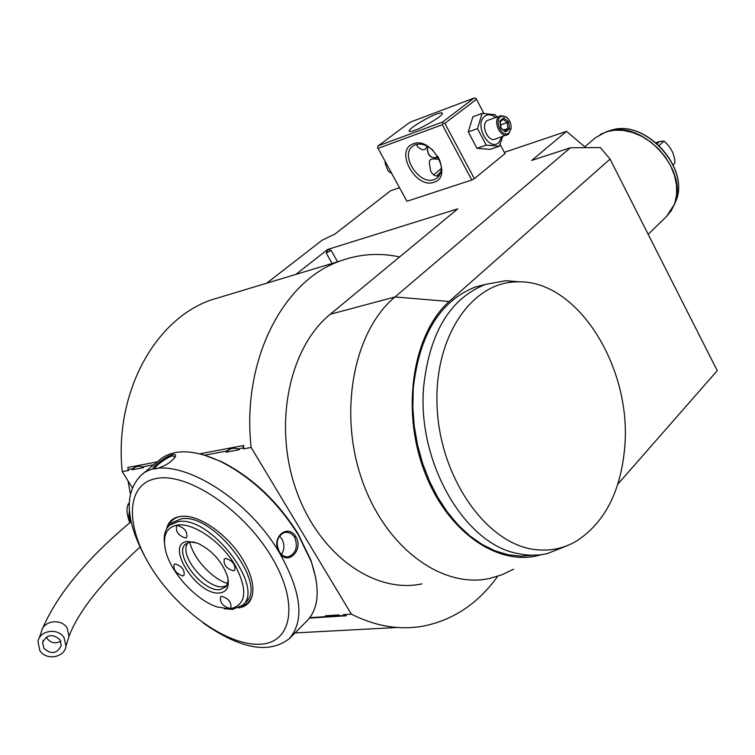 <?xml version="1.0" encoding="UTF-8"?>
<svg xmlns="http://www.w3.org/2000/svg" width="755" height="755" viewBox="0 0 755 755"><rect width="100%" height="100%" fill="white"/><g stroke="black" fill="none" stroke-linecap="round" stroke-linejoin="round"><path stroke-width="1.13" d="M483.908 113.458L476.471 99.292L444.865 123.339L474.329 178.652L505.001 153.652L500.131 144.365M444.865 123.339L443.109 123.14L442.317 124.735L471.8 180.02L474.329 178.652M327.802 249.763L326.198 253.048L331.096 250.396L327.642 249.471L295.847 274.414M327.642 249.471L457.757 208.871L330.246 314.278C289.495 347.149 273.055 423.895 295.856 489.127C318.327 554.538 374.414 594.128 421.922 583.879M330.246 314.278L394.997 296.951L570.402 147.772L531.718 160.428L566.476 131.37L585.833 147.659M266.713 283.2L321.998 240.307L334.937 234.05L390.618 190.713L399.518 187.712M504.321 152.35L566.476 131.37M476.471 99.292L475.858 98.244L474.149 98.046L409.946 122.263L378.227 145.819L377.481 147.338L406.917 201.255L471.8 180.02M128.086 480.963L130.256 493.468M570.402 147.772L600.301 147.555L610.049 159.078L449.121 301.509C413.098 333.682 400.867 408.54 424.065 470.459C446.951 532.577 499.291 567.769 541.193 554.67M617.788 484.2L717.25 370.648L610.049 159.078M513.57 569.204L501.877 574.819L489.533 578.453C441.901 589.013 384.956 547.526 361.711 479.066C338.136 410.786 354.18 330.775 394.997 296.951L449.121 301.509M520.138 281.879L505.935 280.69L485.446 284.399L475.121 287.089C439.92 301.094 419.308 334.88 413.268 388.447L412.825 407.134L414.259 426.103L417.534 444.969L422.602 463.343L429.35 480.859L437.626 497.167L447.262 511.937L458.049 524.895L469.761 535.805L482.152 544.487L494.969 550.82L507.973 554.717L520.922 556.171L533.568 555.189M497.639 576.32C478.236 603.405 453.5 619.997 423.423 626.093C399.688 630.359 375.66 626.376 351.349 614.136L251.141 447.47C241.477 360.522 282.899 280.822 339.873 261.136C359.455 253.954 379.369 252.557 399.612 256.936M251.141 447.47L243.544 448.885L243.714 445.478L199.811 453.821M157.21 461.909L127.888 467.477L128.02 469.61L132.55 468.751C135.947 466.175 139.118 465.58 142.082 466.958L143.563 467.638L132.153 469.78L132.55 468.751M128.02 469.61L128.558 470.45L122.225 471.639C114.062 392.666 155.105 319.223 211.041 299.99L224.367 295.969M346.3 615.787L343.459 614.645L343.978 615.504L346.3 615.787L309.465 618.1M351.349 614.136L343.459 614.645M132.153 487.437L122.225 471.639M142.082 466.958L153.765 464.759M204.718 455.171L226.66 451.037C230.511 448.225 234.173 447.536 237.646 448.97L239.297 449.687L226.141 452.151L226.66 451.037M237.646 448.97L242.987 447.97L243.544 448.885M343.978 615.504L327 616.58L325.367 615.797C332.238 616.693 336.796 616.401 339.042 614.919L338.429 615.863M339.042 614.919L325.367 615.797M327 616.58L309.805 617.665M242.987 447.97L243.714 445.478M236.73 448.64C232.974 447.611 229.445 448.781 226.141 452.151M140.807 466.486C137.75 465.741 134.862 466.845 132.153 469.78M315.826 578.17L311.032 560.54L298.131 533.842C277.576 501.197 251.925 477.094 221.196 461.513L203.171 454.708M156.2 466.316L154.492 468.713C154.124 467.043 167.063 456.888 172.621 455.85L175.245 457.124M203.425 623.149C240.477 649.036 269.063 654.245 289.174 638.768L307.125 620.714C318.978 608.322 320.346 588.636 311.22 561.654L298.131 534.578C277.274 501.48 251.273 477.037 220.12 461.239C194.044 449.423 174.188 448.725 160.541 459.144L140.949 475.386C123.216 493.855 125.632 522.932 148.206 562.598M295.866 536.72C304.105 550.216 287.06 566.646 279.407 552.301C270.035 538.664 287.41 522.498 295.866 536.72L294.658 537.362C298.121 546.573 296.158 553.009 288.769 556.69C285.031 557.322 281.908 555.689 279.416 551.792C275.33 542.675 277 536.258 284.427 532.539C288.646 531.813 292.053 533.417 294.658 537.362M289.174 638.768C304.85 620.799 301.547 592.033 279.256 552.452C243.752 491.533 166.534 450.442 140.949 475.386M279.378 535.984L281.841 538.9C284.673 544.308 284.559 549.48 281.511 554.406M172.772 454.548C175.217 454.161 176.075 454.944 175.358 456.879C170.762 462.673 164.175 466.656 155.596 468.846L153.359 468.808C150.849 467.958 166.015 455.945 172.772 454.548L172.621 455.85M270.979 555.935C242.761 509.068 187.108 472.215 156.464 478.472C125.368 484.012 125.009 526.792 151.981 568.836C178.557 610.955 227.293 645.733 259.654 644.232C292.383 643.42 299.659 602.726 270.979 555.935M166.525 529.038C168.62 520.563 174.443 516.288 183.984 516.212C201.34 516.014 228.529 535.72 242.525 559.021C250.065 571.544 253.491 582.558 252.821 592.08C251.774 601.367 246.998 606.652 238.495 607.945M241.411 606.227C247.272 604.585 250.981 600.602 252.529 594.289M181.379 516.297L181.2 516.326C174.877 517.335 170.649 520.657 168.497 526.292M169.686 525.15L172.829 522.413L180.907 518.949C212.684 511.645 269.035 584.993 245.46 602.471L242.449 605.35C265.986 587.918 209.512 514.457 177.755 521.705L169.686 525.15C165.288 529.057 163.552 535.05 164.448 543.138M224.273 608.728L232.436 609.389L242.449 605.35M177.387 525.018C166.374 527.301 162.419 535.729 165.534 550.31C170.375 572.073 195.536 599.8 216.836 606.86L229.756 608.945C246.668 605.057 248.235 590.108 234.446 564.089C220.337 541.005 193.101 522.545 177.387 525.018M187.636 541.439L197.414 543.109C211.881 550.112 221.866 561.125 227.378 576.131C229.841 586.22 227.302 591.826 219.771 592.939C197.055 596.195 163.788 543.392 187.636 541.439M185.466 537.975C178.539 535.691 175.585 531.728 176.604 526.084L177.746 525.603C184.682 527.858 187.646 531.813 186.645 537.475L185.466 537.975M182.795 575.914C176.104 573.621 173.206 569.78 174.094 564.41L175.254 563.928C181.946 566.193 184.852 570.025 183.994 575.423L182.795 575.914M229.407 608.379C222.631 606.076 219.686 602.235 220.564 596.875L221.894 596.337C228.671 598.621 231.625 602.452 230.775 607.832L229.407 608.379M233.323 570.827C226.292 568.524 223.282 564.561 224.301 558.936L225.622 558.379C232.653 560.654 235.673 564.608 234.682 570.261L233.323 570.827M228.048 579L227.699 583.332L226.104 586.654L220.111 589.627C202.331 592.411 172.886 553.377 185.777 543.921L190.402 541.977L194.365 542.081M226.689 585.814L222.281 586.843C207.663 587.994 183.389 561.239 186.07 546.922L187.466 542.817M227.642 583.54C211.928 578.802 193.091 558.162 189.816 542.062M485.446 284.399C450.244 298.452 429.661 332.417 423.697 386.296C416.713 461.881 464.674 544.27 517.751 553.509C527.802 555.699 537.579 555.737 547.092 553.651L566.656 545.95M624.527 449.348C632.945 368.959 577.981 279.086 516.958 281.87C471.177 281.945 432.86 338.448 437.23 409.248C441.071 480.02 487.588 544.317 535.106 549.565C549.895 551.358 563.636 548.564 576.32 541.193C604.245 523.064 620.308 492.449 624.527 449.348M656.048 142.629L659.549 141.525L657.218 143.639M673.12 164.798L674.923 163.108C674.781 154.718 671.138 147.367 663.994 141.053L659.549 141.525M663.994 141.053L659.172 145.432M129.841 522.734L129.794 522.649C126.906 515.203 126.255 509.295 127.85 504.906L128.142 504.246M129.077 503.075L128.274 503.981L129.048 505.227M39.836 650.574C45.998 660.861 64.76 657.68 65.959 646.148L64.043 637.635C58.059 627.518 39.628 630.255 37.977 641.514L39.836 650.574M60.004 639.787L61.278 645.534C57.087 653.745 51.293 654.708 43.865 648.413L42.62 642.439C46.933 634.408 52.727 633.52 60.004 639.787M378.227 145.819L442.515 122.055L443.109 123.14M442.515 122.055L474.149 98.046M436.399 114.156C440.231 112.74 442.222 112.457 442.392 113.316C443.194 115.43 424.923 126.717 414.891 130.294C411.173 131.644 409.238 131.898 409.097 131.049C408.417 128.869 426.32 117.799 436.399 114.156M378.019 148.395L442.317 124.735M413.306 143.837C431.917 135.985 453.802 176.868 434.021 182.21C415.627 189.439 394.063 149.877 413.306 143.837M438.277 157.238C442.656 166.251 442.279 173.178 437.145 178.02L434.219 179.577C419.176 185.664 399.452 154.879 412.872 146.074L415.401 144.724C421.073 143.025 426.943 144.913 433.011 150.377M439.41 175.519L439.278 175.566C435.89 176.906 432.983 175.33 430.567 170.819C428.632 158.975 428.066 158.182 439.316 159.352M427.103 146.111C425.584 150.736 422.385 150.906 417.515 146.64L416.76 144.328M438.098 156.936L436.881 157.672C429.812 158.305 426.764 154.558 427.736 146.451M433.681 174.877L441.335 168.497M441.005 171.555L436.758 175.943M437.645 156.181L435.909 157.946M433.946 157.984L436.503 157.172L437.541 156.021M427.16 149.99L428.736 154.369L431.747 157.342M391.836 173.669L387.985 170.809L385.116 163.278L385.173 161.485M496.724 116.874L495.233 114.751L482.096 113.401L472.885 116.78L468.27 131.917L476.943 148.301L490.07 149.386L499.329 146.215L502.792 136.438M468.27 131.917L477.509 128.614L486.201 145.102L499.329 146.215M482.096 113.401L477.509 128.614M476.943 148.301L486.201 145.102M495.422 117.336C491.571 114.364 488.041 113.996 484.823 116.242C473.819 123.905 488.56 151.821 498.696 142.676L502.084 136.683M507.445 134.815C500.291 138.335 492.553 120.809 499.263 116.204L487.098 120.592C480.388 125.179 488.098 142.563 495.261 139.052L508.625 134.126L511.059 128.586L508.879 132.984C502.736 138.495 493.836 121.508 500.452 116.846L503.594 115.987L507.03 117.657C510.05 120.611 511.39 124.254 511.059 128.586M500.348 115.562L506.577 117.11L508.162 118.809M511.144 127.51L511.041 129.247M503.745 117.874L499.829 120.96L500.754 128.039L505.595 131.983L509.483 128.869L508.568 121.829L503.745 117.874L503.33 119.214L500.206 121.649M499.829 120.96L500.046 121.81M508.568 121.829L507.181 122.612L503.189 119.328M509.483 128.869L507.945 128.473L507.181 122.612L500.631 124.934M505.595 131.983L505.152 131.134M500.754 128.039L505.255 131.219M503.717 129.964L507.945 128.473L504.887 130.917M331.096 250.396L337.56 261.834M326.198 253.048L332.106 263.476M279.407 552.301L279.416 551.792M648.158 234.295L666.552 216.43L671.554 210.211L674.979 202.699L676.659 194.186L676.508 184.984L674.508 175.462L670.733 166.015L665.325 157.031L658.502 148.867L650.536 141.874L641.759 136.325L632.548 132.455L623.262 130.388L614.277 130.209L605.963 131.898L595.251 137.844L584.814 146.8M670.761 211.447L674.63 203.954C689.24 170.904 642.986 119.922 608.511 131.077L600.263 134.381M609.663 130.662L611.899 130.011C645.383 119.177 690.193 168.563 676.008 200.67L674.734 203.69M129.331 510.965L128.879 515.92L130.596 522.092M67.988 639.664L69.007 636.408L67.12 627.981C61.221 617.986 43.044 620.676 41.402 631.803L39.071 638.39M60.778 641.25C55.502 643.958 50.981 643.09 47.206 638.636L46.385 637.041M339.873 261.136L211.041 299.99M294.969 632.935L397.385 627.481M311.22 561.654L311.032 560.54M287.023 556.879L288.769 556.69M186.07 546.922L186.693 544.346M220.12 461.239L221.196 461.513M153.359 468.808L154.313 468.987M516.958 281.87L505.935 280.69M595.251 137.844L606.18 131.766L611.899 130.011C645.723 119.186 690.212 168.214 676.008 200.67L674.63 203.954L666.552 216.43M131.049 521.705C86.749 558.691 57.21 594.402 42.422 628.849M139.958 547.139C115.081 569.931 96.498 590.287 84.211 608.219C76.755 619.289 71.687 628.688 69.007 636.408L65.959 646.148M42.62 642.439L43.346 640.334M417.515 146.64L416.93 145.555M431.53 172.621L430.567 170.819M506.577 117.11L507.03 117.657M503.33 119.214L500.206 121.687M500.178 121.442L500.999 127.765"/></g></svg>
